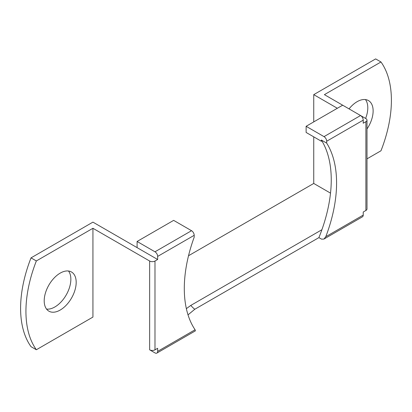 <?xml version="1.0" encoding="UTF-8"?>
<svg xmlns="http://www.w3.org/2000/svg" width="412" height="412" viewBox="0 0 412 412"><rect width="100%" height="100%" fill="white"/><g stroke="black" fill="none" stroke-linecap="round" stroke-linejoin="round"><path stroke-width="0.62" d="M366.999 120.144L366.999 208.941A3.77 2.173 180 0 1 365.892 210.481L363.229 212.02L363.229 215.095A3.77 2.178 60 0 1 362.447 216.82L323.92 239.068L325.794 236.709A118.445 68.387 -60 0 0 326.68 143.113L326.68 141.244A3.77 2.178 -120 0 0 324.017 136.63L360.562 115.53A3.77 2.178 60 0 1 363.229 120.144L363.229 123.224L365.892 121.684A3.77 2.173 0 0 0 366.999 120.144A3.77 2.173 0 0 0 365.892 118.605L360.582 115.54M366.999 158.852L380.976 150.782A107.676 62.166 120 0 0 380.976 61.98L375.646 58.906L313.738 94.647L337.34 108.274M360.562 115.53L324.399 94.647L380.976 61.98M186.363 308.655L190.777 305.431A96.908 55.95 120 0 0 194.778 309.273L318.898 237.616L321.561 239.156L323.92 239.068M154.984 352.909L149.659 349.829A3.77 2.173 180 0 0 154.984 349.829L157.652 348.294L157.652 351.369A3.77 2.178 -120 0 1 156.869 353.094A3.77 2.178 -120 0 1 154.984 352.909M194.778 309.273L188.021 314.861M188.526 255.739L313.738 183.448L330.517 193.135M190.777 305.431L321.901 229.726A118.445 68.387 120 0 0 321.901 140.93A118.445 68.387 120 0 0 321.35 140.039L326.68 143.113M318.898 237.616A118.445 68.387 120 0 0 321.901 229.726M313.738 183.448L313.738 136.851M313.738 121.906L313.738 94.647M342.671 105.199L306.121 126.299L306.121 132.453L321.35 141.244L321.901 140.93M306.121 126.299L324.017 136.63M321.35 141.244L321.35 140.039M365.459 99.575A22.614 13.055 -60 0 1 367.798 107.836A22.614 13.055 -60 0 1 365.604 118.44M349.052 108.881A22.614 13.055 -60 0 1 368.441 100.564A22.614 13.055 -60 0 1 373.128 110.916A22.614 13.055 -60 0 1 366.999 128.987M157.652 259.493L92.932 222.13L31.024 257.871L36.354 260.95L92.932 228.284L149.659 261.033A3.77 2.173 0 0 0 154.984 261.033L157.652 259.493L157.652 256.418A3.77 2.178 -120 0 0 154.984 251.799L191.534 230.699A3.77 2.178 60 0 1 194.196 235.319L194.196 237.183A118.445 68.387 -60 0 0 195.087 329.755L195.401 330.851L156.869 353.094M31.024 257.871A107.676 62.166 120 0 0 31.024 346.672L36.354 349.747L92.932 317.08L92.932 228.284M36.354 260.95A107.676 62.166 120 0 0 36.354 349.747M76.184 282.354A22.614 13.055 120 0 0 71.497 272.002A22.614 13.055 120 0 0 54.075 278.059A22.614 13.055 120 0 0 44.202 300.817A22.614 13.055 120 0 0 48.889 311.168A22.614 13.055 120 0 0 66.311 305.112A22.614 13.055 120 0 0 76.184 282.354M46.541 309.077A22.614 13.055 120 0 0 62.691 300.085A22.614 13.055 120 0 0 70.854 279.274A22.614 13.055 120 0 0 68.516 271.014M191.534 230.699L173.643 220.368L137.093 241.473L154.984 251.799M137.093 247.627L137.093 241.473M365.892 121.684L365.892 210.481M363.229 215.095L325.794 236.709M326.68 141.244L363.229 120.144M195.087 329.755L157.652 351.369M149.659 261.033L149.659 349.829M154.984 261.033L154.984 349.829M157.652 256.418L194.196 235.319"/></g></svg>

